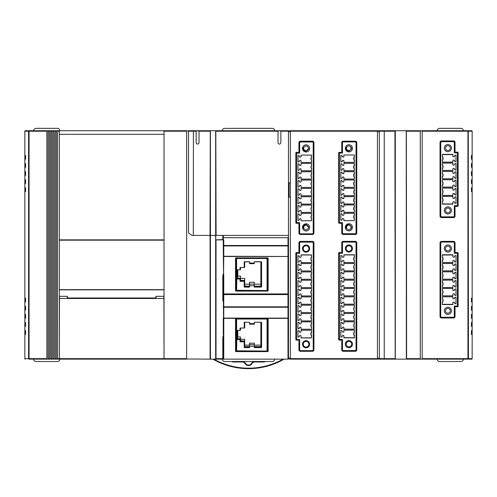 <?xml version="1.0" encoding="UTF-8"?>
<svg xmlns="http://www.w3.org/2000/svg" width="497" height="497" viewBox="0 0 497 497"><rect width="100%" height="100%" fill="white"/><g stroke="black" fill="none" stroke-linecap="round" stroke-linejoin="round"><path stroke-width="0.75" d="M290.372 358.182L288.471 358.182L288.471 307.245L287.993 307.245L287.993 318.117L223.277 318.117L223.277 334.611L223.756 335.562L223.756 318.36L287.993 318.36L287.993 359.138L288.471 358.983M306.363 150.771L306.077 150.821C304.152 150.79 303.226 149.696 303.294 147.547C303.033 149.721 303.959 150.939 306.077 151.194C309.519 149.274 309.519 147.497 306.077 145.857C303.561 146.671 303.04 148.118 304.512 150.206L306.077 150.79A2.379 2.379 0 0 0 306.363 150.771L308.743 148.386M304.512 225.607C303.04 227.694 303.561 229.142 306.077 229.956C309.519 228.316 309.519 226.539 306.077 224.619C303.959 224.874 303.033 226.092 303.294 228.266C303.226 226.116 304.152 225.023 306.077 224.992L304.512 225.607M306.077 230.968A3.566 3.566 0 0 1 302.511 227.402A3.566 3.566 0 0 1 306.077 223.83A3.566 3.566 0 0 1 309.65 227.402A3.566 3.566 0 0 1 306.077 230.968M349.192 150.684L348.906 150.734C346.981 150.703 346.055 149.609 346.123 147.454C345.856 149.634 346.788 150.852 348.906 151.1C352.342 149.187 352.342 147.404 348.906 145.77C346.384 146.578 345.862 148.025 347.341 150.113L348.906 150.703A2.379 2.379 0 0 0 349.192 150.684L351.093 149.255L350.764 146.491M349.192 224.948L348.906 224.899C346.981 224.936 346.055 226.023 346.123 228.179C345.856 225.998 346.788 224.787 348.906 224.532C352.342 226.452 352.342 228.229 348.906 229.869C346.384 229.055 345.862 227.607 347.341 225.52L349.192 224.948L351.093 226.377L350.764 229.142M348.906 230.881A3.566 3.566 0 0 1 345.334 227.315A3.566 3.566 0 0 1 348.906 223.743A3.566 3.566 0 0 1 352.472 227.315A3.566 3.566 0 0 1 348.906 230.881M265.131 361.512A1.665 1.665 0 0 1 263.963 361.99L254.681 361.99A3.094 3.094 0 0 0 252.004 363.537A4.044 4.044 0 0 1 244.996 363.537A3.094 3.094 0 0 0 242.319 361.99L233.037 361.99A1.665 1.665 0 0 1 231.869 361.512M242.319 361.99L242.319 361.512A3.566 3.566 0 0 1 245.406 363.301A3.566 3.566 0 0 0 251.594 363.301A3.566 3.566 0 0 1 254.681 361.512L254.681 361.99M212.89 359.138A71.375 71.375 0 0 0 284.11 359.138M164.035 359.138L163.917 296.324L156.046 296.324L156.046 298.461L155.611 297.989L67.772 297.989L67.344 298.461L67.344 296.324L59.466 296.324L59.348 359.138L59.348 289.664L164.035 289.664L164.035 359.138L186.642 359.138L186.642 130.73L164.035 130.73L164.035 134.296L59.348 134.296L59.348 130.73L164.035 130.73M24.85 330.586L25.564 330.586L25.564 334.394L24.85 334.394L24.85 326.299L25.564 326.299L25.564 322.497L24.85 322.497L24.85 314.408L25.564 314.408L25.564 318.21L24.85 318.21M24.85 314.408L24.85 310.122L25.564 310.122L25.564 306.314L24.85 306.314L24.85 179.74L25.564 179.74L25.564 183.548L24.85 183.548M377.453 130.73L290.372 130.73L290.372 359.138L377.453 359.138L377.453 130.73L471.672 130.73L472.15 131.202A0.478 0.478 0 0 0 472.088 130.966M472.15 191.637L471.436 191.637L471.436 187.829L472.15 187.829L472.15 306.314L471.436 306.314L471.436 310.122L472.15 310.122L472.15 318.21L471.436 318.21L471.436 314.408L472.15 314.408M472.15 318.21L472.15 322.497L471.436 322.497L471.436 326.299L472.15 326.299L472.15 334.394L471.436 334.394L471.436 330.586L472.15 330.586M186.642 358.983L210.076 359.138L210.076 235.416M60.454 130.73A0.714 0.714 0 0 1 59.758 130.177A2.379 2.379 0 0 0 57.447 128.35L36.032 128.35A2.379 2.379 0 0 0 33.715 130.177A0.714 0.714 0 0 1 33.026 130.73M24.85 163.563L25.564 163.563L25.564 167.365L24.85 167.365L24.85 131.202L25.328 130.73L29.062 130.73L25.328 130.73A0.478 0.478 0 0 0 24.85 131.202L28.59 131.202L29.062 130.73L59.348 130.73M24.85 326.299L24.85 322.497M24.85 310.122L24.85 306.314M24.85 175.46L24.85 171.651L25.564 171.651L25.564 175.46L24.85 175.46L24.85 179.74M24.956 358.958A0.478 0.478 0 0 0 25.328 359.138L24.85 358.66A0.478 0.478 0 0 0 24.912 358.896M59.348 359.138L29.062 359.138A0.478 0.472 -90 0 1 28.733 358.996L28.59 358.66L24.85 358.66L24.85 334.394M33.026 359.138A0.714 0.714 0 0 1 33.715 359.685A2.379 2.379 0 0 0 36.032 361.512L57.447 361.512A2.379 2.379 0 0 0 59.758 359.685A0.714 0.714 0 0 1 60.454 359.138M472.15 334.394L472.15 358.66L468.41 358.66L467.938 359.138L471.672 359.138L472.15 358.66A0.478 0.478 0 0 1 471.672 359.138L377.453 359.138M436.546 359.138A0.714 0.714 0 0 1 437.242 359.685A2.379 2.379 0 0 0 439.553 361.512L460.967 361.512A2.379 2.379 0 0 0 463.285 359.685A0.714 0.714 0 0 1 463.974 359.138M472.15 155.474L472.15 159.276L471.436 159.276L471.436 155.474L472.15 155.474L472.15 131.202L467.938 131.202L467.938 130.73L471.672 130.73A0.478 0.478 0 0 1 472.044 130.904M472.15 163.563L472.15 167.365L471.436 167.365L471.436 163.563L472.15 163.563L472.15 159.276M472.15 171.651L472.15 175.46L471.436 175.46L471.436 171.651L472.15 171.651L472.15 167.365M472.15 179.74L472.15 183.548L471.436 183.548L471.436 179.74L472.15 179.74L472.15 175.46M472.15 306.314L472.15 310.122M472.15 322.497L472.15 326.299M463.974 130.73A0.714 0.714 0 0 1 463.285 130.177A2.379 2.379 0 0 0 460.967 128.35L439.553 128.35A2.379 2.379 0 0 0 437.242 130.177A0.714 0.714 0 0 1 436.546 130.73M24.85 302.033L25.564 302.033L25.564 298.225L24.85 298.225M338.674 339.613L338.674 253.035A0.478 0.478 0 0 1 339.147 252.557L341.29 252.557A0.478 0.478 0 0 0 341.768 252.078L341.768 242.791A1.429 1.429 0 0 1 343.197 241.362L355.33 241.362A1.429 1.429 0 0 1 356.759 242.791L356.759 349.857A1.429 1.429 0 0 1 355.33 351.286L343.197 351.286A1.429 1.429 0 0 1 341.768 349.857L341.768 340.563A0.478 0.478 0 0 0 341.29 340.091L339.147 340.091A0.478 0.478 0 0 1 338.674 339.613M298.939 349.857L298.939 340.563A0.478 0.478 0 0 0 298.467 340.091L296.324 340.091A0.478 0.478 0 0 1 295.845 339.613L295.845 253.035A0.478 0.478 0 0 1 296.324 252.557L298.467 252.557A0.478 0.478 0 0 0 298.939 252.078L298.939 242.791A1.429 1.429 0 0 1 300.368 241.362L312.501 241.362A1.429 1.429 0 0 1 313.93 242.791L313.93 349.857A1.429 1.429 0 0 1 312.501 351.286L300.368 351.286A1.429 1.429 0 0 1 298.939 349.857M164.035 289.844L59.348 289.844M472.15 298.225L471.436 298.225L471.436 302.033L472.15 302.033M290.372 358.983L288.254 358.983L288.471 358.182M235.808 351.565A0.478 0.478 0 0 0 236.007 351.609L267.653 351.609A0.478 0.478 0 0 0 267.97 351.485M455.022 242.791L455.022 252.078A0.478 0.478 0 0 0 455.494 252.557L457.638 252.557A0.478 0.478 0 0 1 458.11 253.035L458.11 306.301A0.478 0.478 0 0 1 457.638 306.779L455.494 306.779A0.478 0.478 0 0 0 455.022 307.258L455.022 316.546A1.429 1.429 0 0 1 453.593 317.974L441.46 317.974A1.429 1.429 0 0 1 440.031 316.546L440.031 242.791A1.429 1.429 0 0 1 441.46 241.362L453.593 241.362A1.429 1.429 0 0 1 455.022 242.791M356.045 242.791L356.045 349.857A0.714 0.714 0 0 1 355.33 350.571L343.197 350.571A0.714 0.714 0 0 1 342.483 349.857L342.483 339.376L339.389 339.376L339.389 253.271L342.483 253.271L342.483 242.791A0.714 0.714 0 0 1 343.197 242.076L355.33 242.076A0.714 0.714 0 0 1 356.045 242.791M313.216 242.878L313.216 349.944A0.714 0.714 0 0 1 312.501 350.658L300.368 350.658A0.714 0.714 0 0 1 299.654 349.944L299.654 339.463L296.56 339.463L296.56 253.358L299.654 253.358L299.654 242.878A0.714 0.714 0 0 1 300.368 242.163L312.501 242.163A0.714 0.714 0 0 1 313.216 242.878M236.007 351.609L235.572 351.329A0.478 0.478 0 0 0 235.653 351.447M267.995 351.466A0.478 0.478 0 0 0 268.088 351.329L267.653 351.609M235.572 351.329L268.088 351.329M235.535 318.826L235.535 351.137L235.535 318.826L236.007 318.409L267.653 318.409L268.132 318.826L268.132 351.137M163.917 298.473L59.466 298.48M235.808 291.062A0.478 0.478 0 0 0 236.007 291.105L267.653 291.105A0.478 0.478 0 0 0 267.97 290.981M236.007 290.54L236.603 290.323L236.007 290.54L236.007 257.893A0.478 0.41 0 0 0 235.535 258.303L235.535 290.627A0.478 0.478 0 0 0 235.653 290.944M267.995 290.956A0.478 0.478 0 0 0 268.132 290.627L268.132 258.303A0.478 0.41 0 0 0 267.653 257.893L267.653 290.024L267.057 290.323L267.479 290.236L267.057 290.621L236.087 290.621M156.046 296.324L155.611 297.989M67.772 297.989L67.344 296.324M236.007 291.105L235.535 290.627M268.132 290.627L267.653 291.105M235.535 287.328L236.007 287.328M267.653 287.328L268.132 287.328M440.746 316.546L440.746 242.791A0.714 0.714 0 0 1 441.46 242.076L453.593 242.076A0.714 0.714 0 0 1 454.308 242.791L454.308 253.271L457.402 253.271L457.402 306.065L454.308 306.065L454.308 316.546A0.714 0.714 0 0 1 453.593 317.26L441.46 317.26A0.714 0.714 0 0 1 440.746 316.546M354.38 330.12L343.905 330.12M354.38 335.481L354.38 337.867L343.905 337.867L343.905 335.935A0.478 0.478 0 0 0 343.433 335.463L342.719 335.463A0.478 0.478 0 0 0 342.24 335.935L342.24 336.643L340.818 337.165L340.818 330.43L342.24 330.952L342.24 331.654A0.478 0.478 0 0 0 342.719 332.133L343.433 332.133A0.478 0.478 0 0 0 343.905 331.654L343.905 330.107L354.38 330.107L354.38 332.108A3.535 3.535 0 0 0 354.38 335.481L354.38 335.935A3.777 3.777 0 0 1 353.709 333.798L354.38 332.108M343.905 337.724L354.38 337.724M348.906 252.078A3.566 3.566 0 0 1 345.334 248.512A3.566 3.566 0 0 1 348.906 244.94A3.566 3.566 0 0 1 352.472 248.512A3.566 3.566 0 0 1 348.906 252.078M348.906 245.773A2.734 2.734 0 0 0 346.167 248.512A2.734 2.734 0 0 0 348.906 251.246A2.734 2.734 0 0 0 351.64 248.512A2.734 2.734 0 0 0 348.906 245.773M343.905 254.924L354.38 254.924M354.38 257.16A3.535 3.535 0 0 0 354.38 260.54L354.38 262.54L343.905 262.528L343.905 260.993A0.478 0.478 0 0 0 343.433 260.515L342.719 260.515A0.478 0.478 0 0 0 342.24 260.993L342.24 261.695L340.818 262.217L340.818 255.483L342.24 256.005L342.24 256.707A0.478 0.478 0 0 0 342.719 257.185L343.433 257.185A0.478 0.478 0 0 0 343.905 256.707L343.905 254.775L354.38 254.775L354.38 256.707A3.777 3.777 0 0 0 353.709 258.831L354.38 256.707M354.38 262.54L343.905 262.54M354.38 263.503L343.905 263.503L354.38 263.491L354.38 265.491A3.535 3.535 0 0 0 354.38 268.865L354.38 270.865L343.905 270.865L354.38 270.853M343.905 270.865L343.905 269.318A0.478 0.478 0 0 0 343.433 268.84L342.719 268.84A0.478 0.478 0 0 0 342.24 269.318L342.24 270.026L340.818 270.542L340.818 263.814L342.24 264.329L342.24 265.038A0.478 0.478 0 0 0 342.719 265.51L343.433 265.51A0.478 0.478 0 0 0 343.905 265.038L343.905 263.491M354.38 271.828L343.905 271.828L354.38 271.816L354.38 273.816A3.535 3.535 0 0 0 354.38 277.189L354.38 279.19L343.905 279.19L354.38 279.184M343.905 279.19L343.905 277.643A0.478 0.478 0 0 0 343.433 277.171L342.719 277.171A0.478 0.478 0 0 0 342.24 277.643L342.24 278.351L340.818 278.873L340.818 272.139L342.24 272.66L342.24 273.362A0.478 0.478 0 0 0 342.719 273.841L343.433 273.841A0.478 0.478 0 0 0 343.905 273.362L343.905 271.816M354.38 280.159L343.905 280.159L354.38 280.146L354.38 282.147A3.535 3.535 0 0 0 354.38 285.52L354.38 287.521L343.905 287.521L354.38 287.508M343.905 287.521L343.905 285.974A0.478 0.478 0 0 0 343.433 285.495L342.719 285.495A0.478 0.478 0 0 0 342.24 285.974L342.24 286.676L340.818 287.198L340.818 280.463L342.24 280.985L342.24 281.693A0.478 0.478 0 0 0 342.719 282.166L343.433 282.166A0.478 0.478 0 0 0 343.905 281.693L343.905 280.146M354.38 288.484L343.905 288.484L354.38 288.471L354.38 290.472A3.535 3.535 0 0 0 354.38 293.845L354.38 295.845L343.905 295.845L354.38 295.833M343.905 295.845L343.905 294.299A0.478 0.478 0 0 0 343.433 293.826L342.719 293.826A0.478 0.478 0 0 0 342.24 294.299L342.24 295.007L340.818 295.529L340.818 288.794L342.24 289.31L342.24 290.018A0.478 0.478 0 0 0 342.719 290.497L343.433 290.497A0.478 0.478 0 0 0 343.905 290.018L343.905 288.471M354.38 296.808L343.905 296.808L354.38 296.796L354.38 298.803A3.535 3.535 0 0 0 354.38 302.176L354.38 304.176L343.905 304.176L354.38 304.164M343.905 304.176L343.905 302.63A0.478 0.478 0 0 0 343.433 302.151L342.719 302.151A0.478 0.478 0 0 0 342.24 302.63L342.24 303.332L340.818 303.853L340.818 297.119L342.24 297.641L342.24 298.343A0.478 0.478 0 0 0 342.719 298.821L343.433 298.821A0.478 0.478 0 0 0 343.905 298.343L343.905 296.796M354.38 305.139L343.905 305.139L354.38 305.127L354.38 307.127A3.535 3.535 0 0 0 354.38 310.501L354.38 312.501L343.905 312.501L354.38 312.489M343.905 312.501L343.905 310.954A0.478 0.478 0 0 0 343.433 310.482L342.719 310.482A0.478 0.478 0 0 0 342.24 310.954L342.24 311.662L340.818 312.178L340.818 305.45L342.24 305.966L342.24 306.674A0.478 0.478 0 0 0 342.719 307.146L343.433 307.146A0.478 0.478 0 0 0 343.905 306.674L343.905 305.127M354.38 313.464L343.905 313.464L354.38 313.452L354.38 315.452A3.535 3.535 0 0 0 354.38 318.826L354.38 320.832L343.905 320.832L343.905 319.285A0.478 0.478 0 0 0 343.433 318.807L342.719 318.807A0.478 0.478 0 0 0 342.24 319.285L342.24 319.987L340.818 320.509L340.818 313.775L342.24 314.297L342.24 314.999A0.478 0.478 0 0 0 342.719 315.477L343.433 315.477A0.478 0.478 0 0 0 343.905 314.999L343.905 313.452M343.905 320.82L354.38 320.82M354.38 321.795L343.905 321.795M343.905 321.783L354.38 321.783L354.38 323.783A3.535 3.535 0 0 0 354.38 327.156L354.38 329.157L343.905 329.157L343.905 327.61A0.478 0.478 0 0 0 343.433 327.132L342.719 327.132A0.478 0.478 0 0 0 342.24 327.61L342.24 328.318L340.818 328.834L340.818 322.106L342.24 322.621L342.24 323.33A0.478 0.478 0 0 0 342.719 323.802L343.433 323.802A0.478 0.478 0 0 0 343.905 323.33L343.905 321.783M343.905 329.144L354.38 329.144M348.906 347.701A3.566 3.566 0 0 1 345.334 344.135A3.566 3.566 0 0 1 348.906 340.563A3.566 3.566 0 0 1 352.472 344.135A3.566 3.566 0 0 1 348.906 347.701M348.906 341.396A2.734 2.734 0 0 0 346.167 344.135A2.734 2.734 0 0 0 348.906 346.869A2.734 2.734 0 0 0 351.64 344.135A2.734 2.734 0 0 0 348.906 341.396M311.551 330.207L301.083 330.207L311.551 330.201L311.551 332.201L311.551 330.201M311.551 331.741A3.777 3.777 0 0 0 311.551 336.028A3.777 3.777 0 0 1 310.886 333.885L311.551 332.201A3.535 3.535 0 0 0 311.551 335.574L311.551 337.96L301.083 337.96L301.083 336.028A0.478 0.478 0 0 0 300.604 335.55L299.89 335.55A0.478 0.478 0 0 0 299.418 336.028L299.418 336.73L297.989 337.252L297.989 330.517L299.418 331.039L299.418 331.741A0.478 0.478 0 0 0 299.89 332.22L300.604 332.22A0.478 0.478 0 0 0 301.083 331.741L301.083 330.201M301.083 337.836L311.551 337.836M306.077 252.172A3.566 3.566 0 0 1 302.511 248.599A3.566 3.566 0 0 1 306.077 245.033A3.566 3.566 0 0 1 309.65 248.599A3.566 3.566 0 0 1 306.077 252.172M306.077 245.748A2.858 2.858 0 0 0 303.226 248.599A2.858 2.858 0 0 0 306.077 251.457A2.858 2.858 0 0 0 308.935 248.599A2.858 2.858 0 0 0 306.077 245.748M301.083 254.992L311.551 254.992M311.551 257.253A3.535 3.535 0 0 0 311.551 260.627L311.551 262.627L301.083 262.627L301.083 261.08A0.478 0.478 0 0 0 300.604 260.602L299.89 260.602A0.478 0.478 0 0 0 299.418 261.08L299.418 261.789L297.989 262.304L297.989 255.57L299.418 256.092L299.418 256.8A0.478 0.478 0 0 0 299.89 257.272L300.604 257.272A0.478 0.478 0 0 0 301.083 256.8L301.083 254.868L311.551 254.868L311.551 256.8A3.777 3.777 0 0 0 310.886 258.918M311.551 262.615L301.083 262.615M311.551 263.59L301.083 263.59M301.083 270.952L301.083 269.405A0.478 0.478 0 0 0 300.604 268.933L299.89 268.933A0.478 0.478 0 0 0 299.418 269.405L299.418 270.113L297.989 270.635L297.989 263.901L299.418 264.423L299.418 265.125A0.478 0.478 0 0 0 299.89 265.603L300.604 265.603A0.478 0.478 0 0 0 301.083 265.125L301.083 263.578L311.551 263.578L311.551 265.578A3.535 3.535 0 0 0 311.551 268.952L311.551 270.952L301.083 270.952L311.551 270.946M311.551 271.915L301.083 271.915L311.551 271.909L311.551 273.909A3.535 3.535 0 0 0 311.551 277.283L311.551 279.283L301.083 279.283L311.551 279.271M301.083 279.283L301.083 277.736A0.478 0.478 0 0 0 300.604 277.258L299.89 277.258A0.478 0.478 0 0 0 299.418 277.736L299.418 278.438L297.989 278.96L297.989 272.226L299.418 272.747L299.418 273.449A0.478 0.478 0 0 0 299.89 273.928L300.604 273.928A0.478 0.478 0 0 0 301.083 273.449L301.083 271.909M311.551 280.246L301.083 280.246L311.551 280.233L311.551 282.234A3.535 3.535 0 0 0 311.551 285.607L311.551 287.608L301.083 287.608L311.551 287.601M301.083 287.608L301.083 286.061A0.478 0.478 0 0 0 300.604 285.589L299.89 285.589A0.478 0.478 0 0 0 299.418 286.061L299.418 286.769L297.989 287.285L297.989 280.557L299.418 281.072L299.418 281.78A0.478 0.478 0 0 0 299.89 282.259L300.604 282.259A0.478 0.478 0 0 0 301.083 281.78L301.083 280.233M311.551 288.571L301.083 288.571L311.551 288.558L311.551 290.559A3.535 3.535 0 0 0 311.551 293.938L311.551 295.939L301.083 295.939L311.551 295.926M301.083 295.939L301.083 294.392A0.478 0.478 0 0 0 300.604 293.913L299.89 293.913A0.478 0.478 0 0 0 299.418 294.392L299.418 295.094L297.989 295.616L297.989 288.881L299.418 289.403L299.418 290.105A0.478 0.478 0 0 0 299.89 290.583L300.604 290.583A0.478 0.478 0 0 0 301.083 290.105L301.083 288.558M311.551 296.895L301.083 296.895L311.551 296.889L311.551 298.89L311.551 296.889M301.083 304.251L311.551 304.251L301.083 304.263L301.083 302.716A0.478 0.478 0 0 0 300.604 302.244L299.89 302.244A0.478 0.478 0 0 0 299.418 302.716L299.418 303.425L297.989 303.94L297.989 297.212L299.418 297.728L299.418 298.436A0.478 0.478 0 0 0 299.89 298.908L300.604 298.908A0.478 0.478 0 0 0 301.083 298.436L301.083 296.889M311.551 305.226L301.083 305.226L311.551 305.214L311.551 307.214L311.551 305.214M301.083 312.582L311.551 312.582L301.083 312.588L301.083 311.047A0.478 0.478 0 0 0 300.604 310.569L299.89 310.569A0.478 0.478 0 0 0 299.418 311.047L299.418 311.749L297.989 312.271L297.989 305.537L299.418 306.059L299.418 306.761A0.478 0.478 0 0 0 299.89 307.239L300.604 307.239A0.478 0.478 0 0 0 301.083 306.761L301.083 305.214M311.551 313.551L301.083 313.551L311.551 313.545L311.551 315.545L311.551 313.545M301.083 320.907L311.551 320.907L301.083 320.919L301.083 319.372A0.478 0.478 0 0 0 300.604 318.894L299.89 318.894A0.478 0.478 0 0 0 299.418 319.372L299.418 320.08L297.989 320.596L297.989 313.862L299.418 314.384L299.418 315.092A0.478 0.478 0 0 0 299.89 315.564L300.604 315.564A0.478 0.478 0 0 0 301.083 315.092L301.083 313.545M311.551 321.882L301.083 321.882L311.551 321.87L311.551 323.87L311.551 321.87M301.083 329.238L311.551 329.238L301.083 329.244L301.083 327.697A0.478 0.478 0 0 0 300.604 327.225L299.89 327.225A0.478 0.478 0 0 0 299.418 327.697L299.418 328.405L297.989 328.927L297.989 322.193L299.418 322.715L299.418 323.417A0.478 0.478 0 0 0 299.89 323.895L300.604 323.895A0.478 0.478 0 0 0 301.083 323.417L301.083 321.87M306.077 347.794A3.566 3.566 0 0 1 302.511 344.222A3.566 3.566 0 0 1 306.077 340.656A3.566 3.566 0 0 1 309.65 344.222A3.566 3.566 0 0 1 306.077 347.794M306.077 341.371A2.858 2.858 0 0 0 303.226 344.222A2.858 2.858 0 0 0 306.077 347.08A2.858 2.858 0 0 0 308.935 344.222A2.858 2.858 0 0 0 306.077 341.371M354.38 265.038A3.777 3.777 0 0 0 354.38 269.318A3.777 3.777 0 0 1 353.709 267.175L354.38 265.491M354.38 273.362A3.777 3.777 0 0 0 354.38 277.643A3.777 3.777 0 0 1 353.709 275.506L354.38 273.816M354.38 281.693A3.777 3.777 0 0 0 354.38 285.974A3.777 3.777 0 0 1 353.709 283.83L354.38 282.147M354.38 290.018A3.777 3.777 0 0 0 354.38 294.299A3.777 3.777 0 0 1 353.709 292.161L354.38 290.472M354.38 298.343A3.777 3.777 0 0 0 354.38 302.63A3.777 3.777 0 0 1 353.709 300.486L354.38 298.803M354.38 306.674A3.777 3.777 0 0 0 354.38 310.954A3.777 3.777 0 0 1 353.709 308.817L354.38 307.127M354.38 314.999A3.777 3.777 0 0 0 354.38 319.285A3.777 3.777 0 0 1 353.709 317.142L354.38 315.452M354.38 323.33A3.777 3.777 0 0 0 354.38 327.61A3.777 3.777 0 0 1 353.709 325.467L354.38 323.783M311.551 265.125A3.777 3.777 0 0 0 311.551 269.405A3.777 3.777 0 0 1 310.886 267.268L311.551 265.578M311.551 273.449A3.777 3.777 0 0 0 311.551 277.736A3.777 3.777 0 0 1 310.886 275.593L311.551 273.909M311.551 281.78A3.777 3.777 0 0 0 311.551 286.061A3.777 3.777 0 0 1 310.886 283.924L311.551 282.234M311.551 290.105A3.777 3.777 0 0 0 311.551 294.392A3.777 3.777 0 0 1 310.886 292.248L311.551 290.559M311.551 298.436A3.777 3.777 0 0 0 311.551 302.716A3.777 3.777 0 0 1 310.886 300.573L311.551 298.89A3.535 3.535 0 0 0 311.551 302.263L311.551 304.263M311.551 306.761A3.777 3.777 0 0 0 311.551 311.047A3.777 3.777 0 0 1 310.886 308.904L311.551 307.214A3.535 3.535 0 0 0 311.551 310.588L311.551 312.588M311.551 315.092A3.777 3.777 0 0 0 311.551 319.372A3.777 3.777 0 0 1 310.886 317.229L311.551 315.545A3.535 3.535 0 0 0 311.551 318.919L311.551 320.919M311.551 323.417A3.777 3.777 0 0 0 311.551 327.697A3.777 3.777 0 0 1 310.886 325.56L311.551 323.87A3.535 3.535 0 0 0 311.551 327.243L311.551 329.244M442.411 262.522L452.879 262.522M442.411 257.16L442.411 254.775L452.879 254.775L452.879 256.707A0.478 0.478 0 0 0 453.351 257.185L454.065 257.185A0.478 0.478 0 0 0 454.544 256.707L454.544 256.005L455.973 255.483L455.973 262.217L454.544 261.695L454.544 260.993A0.478 0.478 0 0 0 454.065 260.515L453.351 260.515A0.478 0.478 0 0 0 452.879 260.993L452.879 262.54L442.411 262.54L442.411 260.534A3.535 3.535 0 0 0 442.411 257.16L442.411 256.707A3.777 3.777 0 0 1 443.076 258.85A3.777 3.777 0 0 0 442.411 256.707M452.879 255.004L442.411 255.004M452.879 304.332L442.411 304.332M442.411 302.176A3.535 3.535 0 0 0 442.411 298.803L442.411 296.796L452.879 296.815L452.879 298.343A0.478 0.478 0 0 0 453.351 298.821L454.065 298.821A0.478 0.478 0 0 0 454.544 298.343L454.544 297.641L455.973 297.119L455.973 303.853L454.544 303.332L454.544 302.63A0.478 0.478 0 0 0 454.065 302.151L453.351 302.151A0.478 0.478 0 0 0 452.879 302.63L452.879 304.562L442.411 304.562L442.411 302.63A3.777 3.777 0 0 0 443.076 300.505L442.411 302.63M442.411 296.796L452.879 296.796M442.411 295.827L452.879 295.827L442.411 295.845L442.411 293.845A3.535 3.535 0 0 0 442.411 290.472L442.411 288.471L452.879 288.471L442.411 288.49M452.879 288.471L452.879 290.018A0.478 0.478 0 0 0 453.351 290.497L454.065 290.497A0.478 0.478 0 0 0 454.544 290.018L454.544 289.31L455.973 288.794L455.973 295.529L454.544 295.007L454.544 294.299A0.478 0.478 0 0 0 454.065 293.826L453.351 293.826A0.478 0.478 0 0 0 452.879 294.299L452.879 295.845M442.411 287.502L452.879 287.502L442.411 287.521L442.411 285.52A3.535 3.535 0 0 0 442.411 282.147L442.411 280.146L452.879 280.146L442.411 280.165M452.879 280.146L452.879 281.693A0.478 0.478 0 0 0 453.351 282.166L454.065 282.166A0.478 0.478 0 0 0 454.544 281.693L454.544 280.985L455.973 280.463L455.973 287.198L454.544 286.676L454.544 285.974A0.478 0.478 0 0 0 454.065 285.495L453.351 285.495A0.478 0.478 0 0 0 452.879 285.974L452.879 287.521M442.411 279.171L452.879 279.171M452.879 271.816L452.879 273.362A0.478 0.478 0 0 0 453.351 273.841L454.065 273.841A0.478 0.478 0 0 0 454.544 273.362L454.544 272.66L455.973 272.139L455.973 278.873L454.544 278.351L454.544 277.643A0.478 0.478 0 0 0 454.065 277.171L453.351 277.171A0.478 0.478 0 0 0 452.879 277.643L452.879 279.19L442.411 279.19L442.411 277.189A3.535 3.535 0 0 0 442.411 273.816L442.411 271.816L452.879 271.816L442.411 271.834M442.411 270.846L452.879 270.846M452.879 263.491L452.879 265.038A0.478 0.478 0 0 0 453.351 265.51L454.065 265.51A0.478 0.478 0 0 0 454.544 265.038L454.544 264.329L455.973 263.814L455.973 270.542L454.544 270.026L454.544 269.318A0.478 0.478 0 0 0 454.065 268.84L453.351 268.84A0.478 0.478 0 0 0 452.879 269.318L452.879 270.865L442.411 270.865L442.411 268.865A3.535 3.535 0 0 0 442.411 265.491L442.411 263.491L452.879 263.491L442.411 263.509M354.38 331.654A3.777 3.777 0 0 0 354.38 335.935M354.38 260.993A3.777 3.777 0 0 1 353.709 258.85M311.551 335.574L311.551 336.028M311.551 261.08A3.777 3.777 0 0 1 310.886 258.937L311.551 256.8M442.411 260.993A3.777 3.777 0 0 0 443.076 258.85L442.411 260.534M447.884 313.203A2.379 2.379 0 0 0 450.263 310.824A2.379 2.379 0 0 0 447.884 308.444A2.379 2.379 0 0 0 445.505 310.824A2.379 2.379 0 0 0 447.884 313.203M442.411 294.299A3.777 3.777 0 0 0 442.411 290.018A3.777 3.777 0 0 1 443.076 292.161L442.411 293.845M442.411 285.974A3.777 3.777 0 0 0 442.411 281.693A3.777 3.777 0 0 1 443.076 283.83L442.411 285.52M442.411 277.643A3.777 3.777 0 0 0 442.411 273.362A3.777 3.777 0 0 1 443.076 275.506L442.411 277.189M442.411 269.318A3.777 3.777 0 0 0 442.411 265.038A3.777 3.777 0 0 1 443.076 267.175L442.411 268.865M447.884 250.892A2.379 2.379 0 0 0 450.263 248.512A2.379 2.379 0 0 0 447.884 246.133A2.379 2.379 0 0 0 445.505 248.512A2.379 2.379 0 0 0 447.884 250.892M442.411 298.343A3.777 3.777 0 0 1 443.076 300.486M223.277 235.416L223.277 239.467L222.805 239.467M288.471 131.68L290.372 131.68M193.414 130.73L193.302 235.416L192.109 235.416L188.543 233.037L188.543 130.73L288.471 130.73L288.471 245.909L287.993 245.909L287.993 256.247L288.471 256.247L288.471 245.909L287.993 245.499L223.756 245.499L223.756 239.883L216.021 239.883L216.021 358.66L215.785 359.138L210.076 359.138M215.804 130.73L216.077 235.416L210.02 235.416L210.293 130.73M188.543 130.86L186.642 130.879M222.805 235.416L222.805 239.61L216.021 239.883M223.277 237.69L287.993 237.69L287.993 245.909L223.277 245.909L223.557 273.642L222.805 275.506L222.805 300.381L223.395 301.393L223.544 318.328M215.667 130.73L215.667 359.138L221.699 359.138A0.714 0.714 0 0 1 222.395 359.685A2.379 2.379 0 0 0 224.706 361.512L272.294 361.512A2.379 2.379 0 0 0 274.605 359.685A0.714 0.714 0 0 1 275.301 359.138M210.43 130.73L210.43 359.138M288.471 238.237L287.993 237.69M290.372 182.834L288.471 182.834M288.471 197.11L290.372 197.11M223.395 301.393L223.756 301.064L223.756 293.938L287.993 293.938L287.993 306.829L288.471 307.245L288.471 256.247L287.993 256.489L287.993 293.938L288.471 293.696M216.077 235.416L288.471 235.416M280.861 130.73L280.861 142.62A1.429 1.429 0 0 1 279.432 144.049A1.429 1.429 0 0 1 278.003 142.62L278.003 130.73M215.785 235.416L215.785 239.61M287.993 359.138L215.785 359.138M223.756 239.883L223.277 240.43L223.277 245.909A0.478 0.41 0 0 1 223.756 245.499L223.756 256.489L287.993 256.489L223.277 256.247L223.756 256.489L223.557 273.642M223.433 359.138L223.756 358.424L223.277 358.66L223.277 337.339L223.756 335.674L223.414 335.562L222.805 337.339L223.277 337.339L223.277 358.66A0.478 0.478 0 0 1 222.805 359.138L222.805 358.66L216.021 358.66M223.414 335.562L223.756 335.562M193.302 235.416L210.02 235.416M199.011 130.73L199.011 142.62A1.429 1.429 0 0 1 197.582 144.049A1.429 1.429 0 0 1 196.153 142.62L196.153 130.73M196.153 130.866L199.011 130.866M278.003 130.866L280.861 130.866M283.147 359.138A70.903 70.903 0 0 1 213.853 359.138M431.576 359.138L431.893 359.039M431.688 359.132L432.179 359.138M65.424 130.723L65.107 130.823M65.312 130.73L64.821 130.73L65.169 130.879M385.305 130.73L395.301 130.73L385.305 130.73M406.366 130.73L420.282 130.73L420.282 358.66L406.602 358.66L406.366 359.138L406.242 130.73L420.282 130.73L406.242 130.73L420.282 130.73L406.242 130.73L420.282 130.73L406.366 130.73L406.602 358.66M24.85 159.276L25.564 159.276L25.564 155.474L24.85 155.474M24.85 187.829L25.564 187.829L25.564 191.637L24.85 191.637M440.746 168.558L440.746 168.079M275.301 130.73A0.714 0.714 0 0 1 274.605 130.177A2.379 2.379 0 0 0 272.294 128.35L224.706 128.35A2.379 2.379 0 0 0 222.395 130.177A0.714 0.714 0 0 1 221.699 130.73M289.068 182.834L289.068 197.11M420.282 358.66L420.282 359.138L406.366 359.138M395.301 359.138L379.36 359.138L379.36 130.73L395.301 130.73L395.301 359.138M296.324 152.38L298.467 152.38A0.478 0.478 0 0 0 298.939 151.902L298.939 142.62A1.429 1.429 0 0 1 300.368 141.198L312.501 141.198A1.429 1.429 0 0 1 313.93 142.62L313.93 233.037A1.429 1.429 0 0 1 312.501 234.46L300.368 234.46A1.429 1.429 0 0 1 298.939 233.037L298.939 223.756A0.478 0.478 0 0 0 298.467 223.277L296.324 223.277A0.478 0.478 0 0 1 295.845 222.805L295.845 152.852A0.478 0.478 0 0 1 296.324 152.38M341.768 233.037L341.768 223.756A0.478 0.478 0 0 0 341.29 223.277L339.147 223.277A0.478 0.478 0 0 1 338.674 222.805L338.674 152.852A0.478 0.478 0 0 1 339.147 152.38L341.29 152.38A0.478 0.478 0 0 0 341.768 151.902L341.768 142.62A1.429 1.429 0 0 1 343.197 141.198L355.33 141.198A1.429 1.429 0 0 1 356.759 142.62L356.759 233.037A1.429 1.429 0 0 1 355.33 234.46L343.197 234.46A1.429 1.429 0 0 1 341.768 233.037M57.565 130.73L57.565 359.138M55.186 130.73L55.186 359.138M56.372 359.138L56.372 130.73M52.806 130.73L52.806 359.138M53.993 359.138L53.993 130.73M50.427 130.73L50.427 359.138M51.62 359.138L51.62 130.73M48.047 130.73L48.047 359.138M49.24 359.138L49.24 130.73M46.861 359.138L46.861 130.73M29.062 130.73L29.062 131.202L46.861 131.202M59.348 289.664L59.348 239.865L164.035 239.865L164.035 134.296M164.035 239.865L164.035 289.664M46.861 358.66L29.062 358.66L29.062 359.138M24.85 171.651L24.85 167.365M379.36 130.73L379.36 131.202L394.941 131.202L395.183 130.73M384.231 359.138L384.231 130.73M395.183 359.138L394.941 131.202M422.183 130.73L422.183 359.138M467.938 359.138L467.938 358.66L422.183 358.66M59.348 134.296L59.348 239.865M59.348 240.175L164.035 240.175M29.062 358.66L28.59 358.66L28.59 131.202L29.062 131.202L29.062 358.66M287.993 318.117L288.471 318.117L287.993 318.117M379.36 358.182L377.453 358.182M377.453 131.68L379.36 131.68M455.022 142.384L455.022 151.678A0.478 0.478 0 0 0 455.494 152.15L457.638 152.15A0.478 0.478 0 0 1 458.11 152.629L458.11 205.901A0.478 0.478 0 0 1 457.638 206.373L455.494 206.373A0.478 0.478 0 0 0 455.022 206.851L455.022 216.139A1.429 1.429 0 0 1 453.593 217.568L441.46 217.568A1.429 1.429 0 0 1 440.031 216.139L440.031 142.384A1.429 1.429 0 0 1 441.46 140.955L453.593 140.955A1.429 1.429 0 0 1 455.022 142.384M472.15 183.548L472.15 187.829M163.917 359.138L59.466 359.138M267.653 257.893L236.007 257.893M223.756 318.117L223.756 307.245L287.993 307.245L287.993 306.829L223.756 306.829L223.756 301.064L222.805 300.381M223.277 300.381L223.277 275.506L222.805 275.506M223.277 280.482L223.277 275.506L223.756 273.835L223.756 293.938L223.277 294.174A0.478 0.41 180 0 0 223.756 294.584L287.993 294.584A0.478 0.41 0 0 1 288.471 295.001M267.653 318.409L267.653 350.528L267.057 350.826L267.479 350.739L267.057 351.124L236.087 351.124M236.007 351.044L236.603 350.826L236.007 351.044L236.007 318.409M267.523 318.409A0.596 0.516 0 0 1 267.653 318.732L267.057 319.031L267.057 318.217M236.603 339.109L236.839 330.747A0.478 0.41 180 0 0 237.317 330.331L240.032 330.331L240.032 328.026L244.22 328.026L244.22 322.255L249.525 322.255L249.525 324.187L254.284 324.187L254.284 322.255L261.111 322.255A0.478 0.41 0 0 1 261.584 322.665L261.584 347.192A0.478 0.41 0 0 1 261.111 347.602L254.284 347.602L254.284 343.154L249.525 343.154L249.525 347.602L244.22 347.602L244.22 341.83L240.032 341.83L240.032 339.526L237.317 339.526A0.478 0.41 180 0 0 236.839 339.109L236.603 350.826L267.057 351.044M236.603 330.747L236.603 319.031L236.007 318.217M447.884 314.396A3.566 3.566 0 0 1 444.312 310.824A3.566 3.566 0 0 1 447.884 307.258A3.566 3.566 0 0 1 451.45 310.824A3.566 3.566 0 0 1 447.884 314.396M447.884 252.078A3.566 3.566 0 0 1 444.312 248.512A3.566 3.566 0 0 1 447.884 244.94A3.566 3.566 0 0 1 451.45 248.512A3.566 3.566 0 0 1 447.884 252.078M267.523 257.893A0.596 0.516 0 0 1 267.653 258.21L267.057 258.508L267.057 257.695M236.603 278.6L236.839 270.231A0.478 0.41 180 0 0 237.317 269.815L240.032 269.815L240.032 267.51L244.22 267.51L244.22 261.739L249.525 261.739L249.525 263.671L254.284 263.671L254.284 261.739L261.111 261.739A0.478 0.41 0 0 1 261.584 262.149L261.584 286.682A0.478 0.41 0 0 1 261.111 287.092L254.284 287.092L254.284 284.129L249.525 284.129L249.525 287.092L244.22 287.092L244.22 281.321L240.032 281.321L240.032 279.016L237.317 279.016A0.478 0.41 180 0 0 236.839 278.6L236.603 290.323L267.057 290.54M236.603 270.231L236.603 258.508L236.007 257.695M249.525 346.657L244.692 346.657L244.22 347.304L249.525 347.304M254.284 347.304L261.347 347.248A0.478 0.41 180 0 0 261.584 346.894M244.22 322.255L244.22 327.728L244.692 327.902L244.692 322.255M240.032 328.026L240.032 330.033L240.505 330.207L240.505 328.026M237.317 339.526L240.032 339.526M236.839 338.817A0.478 0.41 180 0 1 237.199 338.954L237.317 339.227M244.22 341.532L244.692 340.886L240.505 340.886L240.032 341.532L244.22 341.83M237.199 338.954L237.199 330.604M260.869 322.255L260.869 346.657L261.304 347.248M260.869 346.657L254.284 346.657M261.347 322.311L261.347 347.248M244.22 327.902L244.692 327.902M240.032 330.207L240.505 330.207M240.032 339.227L240.505 338.575L237.243 338.879M240.505 340.886L240.505 336.935L237.796 336.935M244.692 346.657L244.692 339.283L240.505 339.283M237.286 338.575L237.796 337.208L237.796 330.331M249.525 286.148L244.692 286.148L244.22 286.8L249.525 286.8M254.284 286.8L261.347 286.744A0.478 0.41 180 0 0 261.584 286.384M244.22 261.739L244.22 267.212L244.692 267.386L244.692 261.739M240.032 267.51L240.032 269.523L240.505 269.697L240.505 267.51M237.317 279.016L240.032 279.016M236.839 278.301A0.478 0.41 180 0 1 237.199 278.444L237.317 278.718M244.22 281.022L244.692 280.376L240.505 280.376L240.032 281.022L244.22 281.321M237.199 278.444L237.199 270.088M244.692 345.142L249.525 345.142M254.284 345.142L260.869 345.142M249.525 284.129L249.525 282.228L254.284 282.228L254.284 284.129M260.869 261.739L260.869 286.148L261.304 286.738M260.869 286.148L254.284 286.148M261.347 261.789L261.347 286.744M244.22 267.386L244.692 267.386M240.032 269.697L240.505 269.697M240.032 278.718L240.505 278.065L237.243 278.37M240.505 280.376L240.505 276.108L237.796 276.108M244.692 286.148L244.692 278.413L240.505 278.413M237.286 278.065L237.796 276.699L237.796 269.815M244.692 284.191L249.525 284.191M254.284 284.191L260.869 284.191M471.914 187.829L471.914 191.637M471.914 155.474L471.914 159.276M290.372 130.879L288.471 130.879M25.086 334.394L25.086 330.586M25.086 326.299L25.086 322.497M25.086 318.21L25.086 314.408M25.086 310.122L25.086 306.314M25.086 302.033L25.086 298.225M25.086 187.829L25.086 191.637M25.086 179.74L25.086 183.548M25.086 171.651L25.086 175.46M25.086 163.563L25.086 167.365M25.086 155.474L25.086 159.276M471.914 302.033L471.914 298.225M471.914 310.122L471.914 306.314M471.914 318.21L471.914 314.408M471.914 326.299L471.914 322.497M471.914 334.394L471.914 330.586M471.914 163.563L471.914 167.365M471.914 171.651L471.914 175.46M471.914 179.74L471.914 183.548M447.884 212.797A2.379 2.379 0 0 0 450.263 210.417A2.379 2.379 0 0 0 447.884 208.038A2.379 2.379 0 0 0 445.505 210.417A2.379 2.379 0 0 0 447.884 212.797M447.884 206.851A3.566 3.566 0 0 1 451.45 210.417A3.566 3.566 0 0 1 447.884 213.99A3.566 3.566 0 0 1 444.312 210.417A3.566 3.566 0 0 1 447.884 206.851M447.884 144.54A3.566 3.566 0 0 1 451.45 148.106A3.566 3.566 0 0 1 447.884 151.678A3.566 3.566 0 0 1 444.312 148.106A3.566 3.566 0 0 1 447.884 144.54M447.884 150.485A2.379 2.379 0 0 0 450.263 148.106A2.379 2.379 0 0 0 447.884 145.727A2.379 2.379 0 0 0 445.505 148.106A2.379 2.379 0 0 0 447.884 150.485M442.411 160.133A3.535 3.535 0 0 0 442.411 156.76L442.411 156.306A3.777 3.777 0 0 1 443.076 158.444L442.411 160.133L442.411 162.134L452.879 162.134L452.879 160.587A0.478 0.478 0 0 1 453.351 160.109L454.065 160.109A0.478 0.478 0 0 1 454.544 160.587L454.544 161.289L455.973 161.811L455.973 155.076L454.544 155.598L454.544 156.306A0.478 0.478 0 0 1 454.065 156.779L453.351 156.779A0.478 0.478 0 0 1 452.879 156.306L452.879 154.374L442.411 154.374L442.411 156.76M452.879 196.396L452.879 197.943A0.478 0.478 0 0 0 453.351 198.415L454.065 198.415A0.478 0.478 0 0 0 454.544 197.943L454.544 197.234L455.973 196.719L455.973 203.447L454.544 202.931L454.544 202.223A0.478 0.478 0 0 0 454.065 201.745L453.351 201.745A0.478 0.478 0 0 0 452.879 202.223L452.879 204.155L442.411 204.155L442.411 201.77A3.535 3.535 0 0 0 442.411 198.396L442.411 196.396L452.879 196.396L442.411 196.414M442.411 201.77L443.076 200.08A3.777 3.777 0 0 0 442.411 197.943M442.411 193.439A3.535 3.535 0 0 0 442.411 190.065L442.411 188.065L452.879 188.065L452.879 189.612A0.478 0.478 0 0 0 453.351 190.09L454.065 190.09A0.478 0.478 0 0 0 454.544 189.612L454.544 188.91L455.973 188.388L455.973 195.122L454.544 194.6L454.544 193.898A0.478 0.478 0 0 0 454.065 193.42L453.351 193.42A0.478 0.478 0 0 0 452.879 193.898L452.879 195.445L442.411 195.445L442.411 193.439L443.076 191.755A3.777 3.777 0 0 0 442.411 189.612A3.777 3.777 0 0 1 442.411 193.898M442.411 185.114A3.535 3.535 0 0 0 442.411 181.74L442.411 179.74L452.879 179.74L452.879 181.287A0.478 0.478 0 0 0 453.351 181.759L454.065 181.759A0.478 0.478 0 0 0 454.544 181.287L454.544 180.579L455.973 180.063L455.973 186.791L454.544 186.276L454.544 185.567A0.478 0.478 0 0 0 454.065 185.095L453.351 185.095A0.478 0.478 0 0 0 452.879 185.567L452.879 187.114L442.411 187.114L442.411 185.114L443.076 183.43A3.777 3.777 0 0 0 442.411 181.287A3.777 3.777 0 0 1 442.411 185.567M442.411 176.789A3.535 3.535 0 0 0 442.411 173.416L442.411 171.409L452.879 171.409L452.879 172.956A0.478 0.478 0 0 0 453.351 173.434L454.065 173.434A0.478 0.478 0 0 0 454.544 172.956L454.544 172.254L455.973 171.732L455.973 178.466L454.544 177.945L454.544 177.243A0.478 0.478 0 0 0 454.065 176.764L453.351 176.764A0.478 0.478 0 0 0 452.879 177.243L452.879 178.79L442.411 178.79L442.411 176.789L443.076 175.099A3.777 3.777 0 0 0 442.411 172.956A3.777 3.777 0 0 1 442.411 177.243M442.411 168.458A3.535 3.535 0 0 0 442.411 165.085L442.411 163.084L452.879 163.084L452.879 164.631A0.478 0.478 0 0 0 453.351 165.11L454.065 165.11A0.478 0.478 0 0 0 454.544 164.631L454.544 163.923L455.973 163.407L455.973 170.142L454.544 169.62L454.544 168.912A0.478 0.478 0 0 0 454.065 168.44L453.351 168.44A0.478 0.478 0 0 0 452.879 168.912L452.879 170.459L442.411 170.459L442.411 168.458L443.076 166.775A3.777 3.777 0 0 0 442.411 164.631A3.777 3.777 0 0 1 442.411 168.912M440.746 142.384A0.714 0.714 0 0 1 441.46 141.67L453.593 141.67A0.714 0.714 0 0 1 454.308 142.384L454.308 152.865L457.402 152.865L457.402 205.659L454.308 205.659L454.308 216.139A0.714 0.714 0 0 1 453.593 216.854L441.46 216.854A0.714 0.714 0 0 1 440.746 216.139L440.746 142.384M442.411 163.103L452.879 163.103M452.879 170.44L442.411 170.44M442.411 171.428L452.879 171.428M452.879 178.771L442.411 178.771M442.411 179.759L452.879 179.759M452.879 187.096L442.411 187.096M442.411 188.083L452.879 188.083M452.879 195.427L442.411 195.427M442.411 156.306A3.777 3.777 0 0 1 442.411 160.587M442.411 154.604L452.879 154.604M452.879 162.115L442.411 162.115M443.076 200.098A3.777 3.777 0 0 1 442.411 202.223M442.411 203.925L452.879 203.925M348.906 144.751A3.566 3.566 0 0 1 352.472 148.323A3.566 3.566 0 0 1 348.906 151.889A3.566 3.566 0 0 1 345.334 148.323A3.566 3.566 0 0 1 348.906 144.751M354.38 215.462A3.454 3.454 0 0 0 354.38 218.487L354.38 220.662L343.905 220.662L343.905 219.115A0.478 0.478 0 0 0 343.433 218.643L342.719 218.643A0.478 0.478 0 0 0 342.24 219.115L342.24 219.823L340.818 220.339L340.818 213.611L342.24 214.126L342.24 214.834A0.478 0.478 0 0 0 342.719 215.307L343.433 215.307A0.478 0.478 0 0 0 343.905 214.834L343.905 213.288L354.38 213.288L354.38 215.462M353.709 216.996A3.777 3.777 0 0 0 354.38 219.115L353.709 216.978L354.38 214.834A3.777 3.777 0 0 0 353.709 216.953M354.38 157.17A3.454 3.454 0 0 0 354.38 160.196L354.38 162.37L343.905 162.351L343.905 160.823A0.478 0.478 0 0 0 343.433 160.351L342.719 160.351A0.478 0.478 0 0 0 342.24 160.823L342.24 161.531L340.818 162.047L340.818 155.319L342.24 155.834L342.24 156.543A0.478 0.478 0 0 0 342.719 157.015L343.433 157.015A0.478 0.478 0 0 0 343.905 156.543L343.905 154.996L354.38 155.014L354.38 157.17M353.709 158.705A3.777 3.777 0 0 0 354.38 160.823L353.709 158.686L354.38 156.543A3.777 3.777 0 0 0 353.709 158.661M354.38 165.501A3.454 3.454 0 0 0 354.38 168.52L354.38 170.701L343.905 170.682L343.905 169.154A0.478 0.478 0 0 0 343.433 168.676L342.719 168.676A0.478 0.478 0 0 0 342.24 169.154L342.24 169.856L340.818 170.378L340.818 163.643L342.24 164.165L342.24 164.867A0.478 0.478 0 0 0 342.719 165.346L343.433 165.346A0.478 0.478 0 0 0 343.905 164.867L343.905 163.32L354.38 163.339L354.38 165.501M353.709 167.035A3.777 3.777 0 0 0 354.38 169.154L353.709 167.011L354.38 164.867A3.777 3.777 0 0 0 353.709 166.986M354.38 173.826A3.454 3.454 0 0 0 354.38 176.845L354.38 179.026L343.905 179.007L343.905 177.479A0.478 0.478 0 0 0 343.433 177L342.719 177A0.478 0.478 0 0 0 342.24 177.479L342.24 178.187L340.818 178.703L340.818 171.974L342.24 172.49L342.24 173.198A0.478 0.478 0 0 0 342.719 173.67L343.433 173.67A0.478 0.478 0 0 0 343.905 173.198L343.905 171.651L354.38 171.651L354.38 173.826M353.709 175.36A3.777 3.777 0 0 0 354.38 177.479L353.709 175.335L354.38 173.198A3.777 3.777 0 0 0 353.709 175.317M354.38 182.157A3.454 3.454 0 0 0 354.38 185.176L354.38 187.35L343.905 187.332L343.905 185.81A0.478 0.478 0 0 0 343.433 185.331L342.719 185.331A0.478 0.478 0 0 0 342.24 185.81L342.24 186.512L340.818 187.034L340.818 180.299L342.24 180.821L342.24 181.523A0.478 0.478 0 0 0 342.719 182.001L343.433 182.001A0.478 0.478 0 0 0 343.905 181.523L343.905 179.976L354.38 179.976L354.38 182.157M353.709 183.691A3.777 3.777 0 0 0 354.38 185.81L353.709 183.666L354.38 181.523A3.777 3.777 0 0 0 353.709 183.642M354.38 190.481A3.454 3.454 0 0 0 354.38 193.501L354.38 195.681L343.905 195.681L343.905 194.134A0.478 0.478 0 0 0 343.433 193.656L342.719 193.656A0.478 0.478 0 0 0 342.24 194.134L342.24 194.836L340.818 195.358L340.818 188.624L342.24 189.146L342.24 189.854A0.478 0.478 0 0 0 342.719 190.326L343.433 190.326A0.478 0.478 0 0 0 343.905 189.854L343.905 188.307L354.38 188.307L354.38 190.481M353.709 192.016A3.777 3.777 0 0 0 354.38 194.134L353.709 191.991L354.38 189.854A3.777 3.777 0 0 0 353.709 191.966M354.38 198.812A3.454 3.454 0 0 0 354.38 201.832L354.38 204.006L343.905 204.006L343.905 202.459A0.478 0.478 0 0 0 343.433 201.987L342.719 201.987A0.478 0.478 0 0 0 342.24 202.459L342.24 203.167L340.818 203.689L340.818 196.955L342.24 197.471L342.24 198.179A0.478 0.478 0 0 0 342.719 198.657L343.433 198.657A0.478 0.478 0 0 0 343.905 198.179L343.905 196.632L354.38 196.632L354.38 198.812M353.709 200.341A3.777 3.777 0 0 0 354.38 202.459L353.709 200.322L354.38 198.179A3.777 3.777 0 0 0 353.709 200.297M354.38 207.137A3.454 3.454 0 0 0 354.38 210.156L354.38 212.337L343.905 212.337L343.905 210.79A0.478 0.478 0 0 0 343.433 210.312L342.719 210.312A0.478 0.478 0 0 0 342.24 210.79L342.24 211.492L340.818 212.014L340.818 205.28L342.24 205.801L342.24 206.503A0.478 0.478 0 0 0 342.719 206.982L343.433 206.982A0.478 0.478 0 0 0 343.905 206.503L343.905 204.957L354.38 204.957L354.38 207.137M353.709 208.672A3.777 3.777 0 0 0 354.38 210.79L353.709 208.647L354.38 206.503A3.777 3.777 0 0 0 353.709 208.622M355.33 233.739A0.714 0.714 0 0 0 356.045 233.025L356.045 142.614A0.714 0.714 0 0 0 355.33 141.9L343.197 141.9A0.714 0.714 0 0 0 342.483 142.614L342.483 153.082L339.389 153.082L339.389 222.557L342.483 222.557L342.483 233.025A0.714 0.714 0 0 0 343.197 233.739L355.33 233.739M354.38 203.987L343.905 203.987M343.905 196.65L354.38 196.65M354.38 195.663L343.905 195.663M343.905 188.326L354.38 188.326M354.38 187.35L343.905 187.35M343.905 179.995L354.38 179.995M354.38 179.026L343.905 179.026M343.905 171.67L354.38 171.67M354.38 170.701L343.905 170.701M343.905 163.32L354.38 163.32M354.38 162.37L343.905 162.37M343.905 154.996L354.38 154.996M354.38 220.643L343.905 220.643M343.905 213.306L354.38 213.306M354.38 212.318L343.905 212.318M343.905 204.975L354.38 204.975M306.077 144.844A3.566 3.566 0 0 1 309.65 148.41A3.566 3.566 0 0 1 306.077 151.983A3.566 3.566 0 0 1 302.511 148.41A3.566 3.566 0 0 1 306.077 144.844M312.501 233.826A0.714 0.714 0 0 0 313.216 233.112L313.216 142.701A0.714 0.714 0 0 0 312.501 141.987L300.368 141.987A0.714 0.714 0 0 0 299.654 142.701L299.654 153.169L296.56 153.169L296.56 222.644L299.654 222.644L299.654 233.112A0.714 0.714 0 0 0 300.368 233.826L312.501 233.826M299.89 198.744A0.478 0.478 0 0 1 299.418 198.266L299.418 197.564L297.989 197.042L297.989 203.776L299.418 203.254L299.418 202.552A0.478 0.478 0 0 1 299.89 202.074L300.604 202.074A0.478 0.478 0 0 1 301.083 202.552L301.083 204.099L311.551 204.099L311.551 201.919A3.454 3.454 0 0 1 311.551 198.899L311.551 196.719L301.083 196.719L301.083 198.266A0.478 0.478 0 0 1 300.604 198.744L299.89 198.744M311.551 202.552L310.886 200.409L311.551 198.266M311.551 204.081L301.083 204.081M301.083 196.737L311.551 196.737M299.89 190.419A0.478 0.478 0 0 1 299.418 189.941L299.418 189.233L297.989 188.717L297.989 195.445L299.418 194.93L299.418 194.221A0.478 0.478 0 0 1 299.89 193.749L300.604 193.749A0.478 0.478 0 0 1 301.083 194.221L301.083 195.768L311.551 195.75L311.551 193.594A3.454 3.454 0 0 1 311.551 190.575L311.551 188.394L301.083 188.394L301.083 189.941A0.478 0.478 0 0 1 300.604 190.419L299.89 190.419M311.551 194.221L310.886 192.084L311.551 189.941M311.551 195.768L301.083 195.768M301.083 188.413L311.551 188.413M301.083 180.069L301.083 181.616A0.478 0.478 0 0 1 300.604 182.088L299.89 182.088A0.478 0.478 0 0 1 299.418 181.616L299.418 180.908L297.989 180.386L297.989 187.12L299.418 186.599L299.418 185.897A0.478 0.478 0 0 1 299.89 185.418L300.604 185.418A0.478 0.478 0 0 1 301.083 185.897L301.083 187.444L311.551 187.425L311.551 185.263A3.454 3.454 0 0 1 311.551 182.244L311.551 180.069L301.083 180.082L311.551 180.069M311.551 185.897L310.886 183.753L311.551 181.616M311.551 187.444L301.083 187.444M301.083 171.738L301.083 173.285A0.478 0.478 0 0 1 300.604 173.764L299.89 173.764A0.478 0.478 0 0 1 299.418 173.285L299.418 172.583L297.989 172.061L297.989 178.796L299.418 178.274L299.418 177.566A0.478 0.478 0 0 1 299.89 177.094L300.604 177.094A0.478 0.478 0 0 1 301.083 177.566L301.083 179.113L311.551 179.1L311.551 176.938A3.454 3.454 0 0 1 311.551 173.919L311.551 171.738L301.083 171.757L311.551 171.738M311.551 177.566L310.886 175.429L311.551 173.285M311.551 179.113L301.083 179.113M301.083 163.414L301.083 164.961A0.478 0.478 0 0 1 300.604 165.433L299.89 165.433A0.478 0.478 0 0 1 299.418 164.961L299.418 164.252L297.989 163.73L297.989 170.465L299.418 169.949L299.418 169.241A0.478 0.478 0 0 1 299.89 168.763L300.604 168.763A0.478 0.478 0 0 1 301.083 169.241L301.083 170.788L311.551 170.769L311.551 168.607A3.454 3.454 0 0 1 311.551 165.588L311.551 163.414L301.083 163.426L311.551 163.414M311.551 169.241L310.886 167.098L311.551 164.961M311.551 170.788L301.083 170.788M301.083 155.083L301.083 156.63A0.478 0.478 0 0 1 300.604 157.108L299.89 157.108A0.478 0.478 0 0 1 299.418 156.63L299.418 155.928L297.989 155.406L297.989 162.14L299.418 161.618L299.418 160.916A0.478 0.478 0 0 1 299.89 160.438L300.604 160.438A0.478 0.478 0 0 1 301.083 160.916L301.083 162.463L311.551 162.444L311.551 160.282A3.454 3.454 0 0 1 311.551 157.263L311.551 155.083L301.083 155.101L311.551 155.083M311.551 160.916L310.886 158.773L311.551 156.63M311.551 162.463L301.083 162.463M308.743 227.427L306.363 225.042M299.89 215.4A0.478 0.478 0 0 1 299.418 214.921L299.418 214.219L297.989 213.698L297.989 220.432L299.418 219.91L299.418 219.208A0.478 0.478 0 0 1 299.89 218.73L300.604 218.73A0.478 0.478 0 0 1 301.083 219.208L301.083 220.755L311.551 220.755L311.551 218.574A3.454 3.454 0 0 1 311.551 215.555L311.551 213.375L301.083 213.375L301.083 214.921A0.478 0.478 0 0 1 300.604 215.4L299.89 215.4M311.551 219.208L310.886 217.065L311.551 214.921M311.551 220.736L301.083 220.736M301.083 213.393L311.551 213.393M311.551 207.224L311.551 205.05L301.083 205.05L301.083 206.597A0.478 0.478 0 0 1 300.604 207.069L299.89 207.069A0.478 0.478 0 0 1 299.418 206.597L299.418 205.888L297.989 205.373L297.989 212.101L299.418 211.585L299.418 210.877A0.478 0.478 0 0 1 299.89 210.405L300.604 210.405A0.478 0.478 0 0 1 301.083 210.877L301.083 212.424L311.551 212.424L311.551 210.25A3.454 3.454 0 0 1 311.551 207.224M311.551 210.877L310.886 208.734L311.551 206.597M311.551 212.405L301.083 212.405M301.083 205.068L311.551 205.068M251.594 363.301L252.004 363.537M236.007 261.844L235.535 261.844M268.132 261.844L267.653 261.844M196.153 131.202L188.543 131.202M278.003 131.202L216.077 131.202M288.471 131.202L280.861 131.202M222.805 337.339L222.805 358.66L223.277 358.66A0.478 0.478 0 0 1 222.805 359.138M199.011 131.202L210.02 131.202M164.035 358.66L186.642 358.66M186.642 131.202L164.035 131.202M233.037 361.512L233.037 361.99M263.963 361.99L263.963 361.512M290.372 358.66L377.453 358.66M377.453 131.202L290.372 131.202M244.996 363.537L245.406 363.301M59.348 131.202L57.565 131.202M56.372 131.202L55.186 131.202M53.993 131.202L52.806 131.202M51.62 131.202L50.427 131.202M49.24 131.202L48.047 131.202M48.047 358.66L49.24 358.66M50.427 358.66L51.62 358.66M52.806 358.66L53.993 358.66M55.186 358.66L56.372 358.66M57.565 358.66L59.348 358.66M394.941 358.66L379.36 358.66M406.602 131.202L420.282 131.202M467.938 130.73A0.478 0.472 90 0 1 468.267 130.866L468.41 358.66L467.938 358.66L467.938 131.202L422.183 131.202M223.756 358.424L223.756 335.674M59.466 358.66L163.917 358.66M223.756 306.829L223.756 307.245L223.277 307.245A0.478 0.41 0 0 1 223.756 306.829M236.603 319.031L267.057 319.031L267.057 350.826M249.525 323.597L254.284 323.597M254.284 346.26L249.525 346.26M236.603 258.508L267.057 258.508L267.057 290.323M254.284 344.638L249.525 344.638M249.525 263.075L254.284 263.075M254.284 285.756L249.525 285.756M260.869 261.844L254.284 261.844M249.525 261.844L244.692 261.844"/></g></svg>
